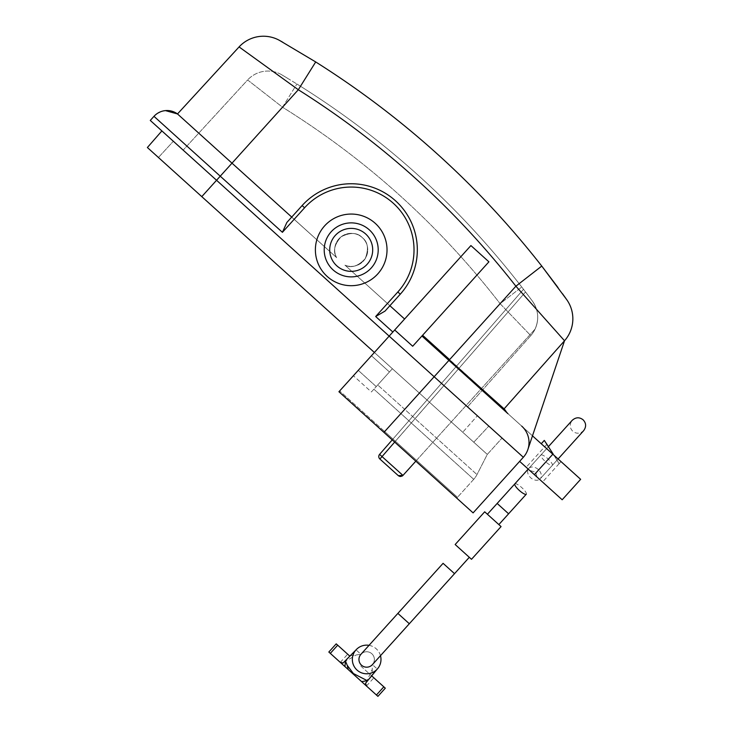 <?xml version="1.0" encoding="UTF-8"?>
<svg xmlns="http://www.w3.org/2000/svg" width="733" height="733" viewBox="0 0 733 733"><rect width="100%" height="100%" fill="white"/><g stroke="black" fill="none" stroke-linecap="round" stroke-linejoin="round"><path stroke-width="0.55" stroke-dasharray="3.67 2.75" d="M402.948 475.433L382.04 456.586L402.948 475.433L535.081 329.099C539.323 319.203 538.398 309.821 532.305 300.951C538.398 309.821 539.323 319.203 535.081 329.099L415.822 461.176M402.481 475.845L400.722 476.496M399.439 476.322L400.099 476.468M398.376 475.708L381.27 460.269M394.684 442.081L525.552 291.954L532.305 300.951L523.509 289.288L379.593 454.378L382.04 456.586L379.593 454.378L523.509 289.288L532.305 300.951A27.552 27.552 0 0 1 532.433 301.135A27.552 27.552 0 0 1 530.765 335.632A27.552 27.552 0 0 0 532.433 301.135A27.552 27.552 0 0 0 532.305 300.951L525.552 291.954L379.868 459.005A3.308 3.308 0 0 1 379.593 454.378A3.308 3.308 0 0 0 379.868 459.005L382.04 456.586L402.958 475.415L402.16 476.065M532.305 300.951C538.398 309.821 539.323 319.203 535.081 329.099C539.323 319.203 538.398 309.821 532.305 300.951L521.759 287.015L532.305 300.951M379.593 454.378A3.308 3.308 0 0 0 379.868 459.005L525.552 291.954L382.04 456.586L379.593 454.378L523.509 289.288L392.237 439.873M281.967 74.922L296.902 83.993L281.967 74.922A27.552 27.552 0 0 0 281.774 74.803A27.552 27.552 0 0 1 281.967 74.922M147.388 147.516L201.786 196.636L216.556 180.272L161.892 130.914L434.147 376.744L500.117 303.682L530.765 335.632L467.544 406.897L434.147 376.744L467.544 406.897L530.765 335.632L500.117 303.682L521.759 287.015L500.117 303.682L434.147 376.744L477.357 415.758L173.345 141.258L502.059 438.068L183.158 150.118L389.159 336.117L338.93 391.743L353.398 375.727L338.93 391.743L457.566 498.861L383.927 432.369L400.896 413.577L473.72 479.327A22.045 22.045 0 0 0 476.981 474.59L487.289 454.423L201.786 196.636L462.734 432.25L477.357 415.758L462.734 432.25L374.389 352.481L487.289 454.423L502.059 438.068L487.289 454.423L476.981 474.59A22.045 22.045 0 0 1 473.72 479.327A22.045 22.045 0 0 0 476.981 474.59A22.045 22.045 0 0 1 473.72 479.327L457.484 497.304L473.72 479.327L400.896 413.577L419.377 393.099L392.384 368.726L419.377 393.099L434.147 376.744L488.81 426.102L473.775 442.219L488.81 426.102L434.147 376.744L383.927 432.369L457.566 498.861A1.099 1.099 0 0 1 457.484 497.304A1.099 1.099 0 0 0 457.566 498.861L457.566 498.861A1.099 1.099 0 0 1 457.484 497.304A1.099 1.099 0 0 0 457.566 498.861L473.106 512.889M158.429 157.485L173.345 141.258L158.429 157.485M282.526 107.21L296.902 83.993C383.945 138.271 458.895 205.946 521.759 287.015C458.895 205.955 383.945 138.271 296.902 83.993L282.526 107.21C366.775 159.721 439.305 225.214 500.117 303.682C439.305 225.214 366.775 159.721 282.526 107.21L247.626 79.97L183.158 150.118L247.626 79.97L282.526 107.21L216.556 180.272L232.004 163.166L177.496 113.945A17.638 17.638 0 0 0 153.976 116.336L220.248 176.186L201.786 196.636L216.556 180.272L150.274 120.432M353.398 375.727L358.245 370.348L353.398 375.727L371.393 391.972L389.443 371.979L371.448 355.734L389.443 371.979L392.384 368.726L373.894 389.196L392.384 368.726L376.24 386.603L358.245 370.348L376.24 386.603L371.393 391.972L353.398 375.727M383.927 432.369L384.66 431.545L457.484 497.304L339.672 390.927L384.66 431.545L400.896 413.577L373.894 389.196L400.896 413.577L404.717 409.335L476.981 474.59L377.724 384.962L404.717 409.335L434.147 376.744L389.159 336.117L470.916 245.573L404.607 319.011L470.916 245.573L488.911 261.828L412.688 346.242L488.911 261.828L412.688 346.242L394.693 329.987M562.174 499.769L519.642 461.359L523.335 457.273L519.642 461.359L523.335 457.273L434.147 376.744L448.917 360.379L521.74 426.139A22.045 22.045 0 0 1 527.861 449.54L564.52 340.763L504.112 408.858A17.638 17.638 0 0 1 505.99 411.341A11.022 11.022 0 0 0 507.951 413.678L580.637 479.318M532.479 435.833L521.74 426.139A22.045 22.045 0 0 1 523.335 457.273A22.045 22.045 0 0 0 521.74 426.139L507.951 413.678A11.022 11.022 0 0 1 505.99 411.341A11.022 11.022 0 0 0 507.951 413.678L507.951 413.678A11.022 11.022 0 0 1 505.99 411.341A17.638 17.638 0 0 0 504.112 408.858L564.52 340.763L504.112 408.858A17.638 17.638 0 0 1 505.99 411.341A17.638 17.638 0 0 0 504.112 408.858L564.52 340.763L527.861 449.54L564.52 340.763L504.112 408.858L422.602 335.256M533.908 474.242L542.539 482.039L533.908 474.242M541.266 443.758L553.855 455.138L541.266 443.758M528.181 469.074L540.899 454.991A7.715 1.878 -137.9 0 1 547.881 458.776A7.715 1.878 -137.9 0 1 552.352 465.336A7.715 1.878 -137.9 0 1 545.37 461.561A7.715 1.878 -137.9 0 1 540.899 454.991L548.431 446.654L553.855 455.138L561.011 461.588L553.855 455.138L547.047 444.546M291.725 217.078L336.575 257.585C332.755 251.556 334.248 244.639 341.056 236.823C350.328 232.159 357.402 232.425 362.285 237.611C367.939 241.936 368.919 248.954 365.217 258.639C358.144 266.216 351.409 268.406 345.023 265.209L389.883 305.716M392.851 332.031L375.672 316.519L397.827 291.981A62.818 62.818 0 0 0 393.3 203.252A62.818 62.818 0 0 0 304.58 207.778L302.124 205.561A66.126 66.126 0 0 1 395.032 200.356A66.126 66.126 0 0 1 400.282 294.19A66.126 66.126 0 0 0 395.518 200.796A66.126 66.126 0 0 0 302.124 205.561L286.85 222.475L282.416 232.315L220.248 176.186L232.004 163.166L336.575 257.585C332.755 251.556 334.248 244.639 341.056 236.823C350.328 232.159 357.402 232.425 362.285 237.611C367.939 241.936 368.919 248.954 365.217 258.639C358.144 266.216 351.409 268.406 345.023 265.209L404.607 319.011M336.575 257.585L291.688 217.115L336.575 257.585M344.904 265.163A16.529 16.529 0 0 0 367.664 251.465A16.529 16.529 0 0 0 347.946 233.671A16.529 16.529 0 0 0 336.639 257.695A16.529 16.529 0 0 1 347.946 233.671A16.529 16.529 0 0 1 367.664 251.465A16.529 16.529 0 0 1 344.904 265.163M291.688 217.115L302.124 205.561A66.126 66.126 0 0 1 395.518 200.796A66.126 66.126 0 0 1 400.282 294.19L385.017 311.104L375.672 316.519M377.788 273.885A35.816 35.816 0 0 1 327.202 276.46A35.816 35.816 0 0 1 324.618 225.874A35.816 35.816 0 0 1 375.204 223.29A35.816 35.816 0 0 1 377.788 273.885M523.335 457.273A22.045 22.045 0 0 0 521.74 426.139A22.045 22.045 0 0 1 527.861 449.54A22.045 22.045 0 0 0 521.74 426.139L507.951 413.678M566.921 299.925L567.067 300.136A33.067 33.067 0 0 0 566.792 299.742L566.123 298.798M157.934 113.074L153.976 116.336A17.638 17.638 0 0 1 177.496 113.945L239.077 46.921L298.313 89.738L315.703 61.948C402.838 116.941 478.2 184.982 541.769 266.07C478.2 184.982 402.838 116.941 315.703 61.948M558.042 287.583L562.532 293.768M564.52 340.763L515.895 286.2L541.769 266.07M351.208 214.063A35.816 35.816 0 0 0 315.382 249.88A35.816 35.816 0 0 0 351.208 285.696A35.816 35.816 0 0 0 387.024 249.88A35.816 35.816 0 0 0 351.208 214.063A35.816 35.816 0 0 0 315.382 249.88A35.816 35.816 0 0 0 351.208 285.696A35.816 35.816 0 0 0 387.024 249.88A35.816 35.816 0 0 0 351.208 214.063M397.827 291.981L400.282 294.19L385.017 311.104M400.282 294.19L389.855 305.743M302.124 205.561L286.85 222.475M351.208 276.882A27.002 27.002 0 0 1 324.206 249.88A27.002 27.002 0 0 1 351.208 222.878A27.002 27.002 0 0 1 378.21 249.88A27.002 27.002 0 0 1 351.208 276.882A27.002 27.002 0 0 1 324.206 249.88A27.002 27.002 0 0 1 351.208 222.878A27.002 27.002 0 0 1 378.21 249.88A27.002 27.002 0 0 1 351.208 276.882M351.208 271.366A21.495 21.495 0 0 1 329.713 249.88A21.495 21.495 0 0 1 351.208 228.384A21.495 21.495 0 0 1 372.694 249.88A21.495 21.495 0 0 1 351.208 271.366M331.16 231.784A27.002 27.002 0 0 0 333.112 269.918A27.002 27.002 0 0 0 371.246 267.976A27.002 27.002 0 0 0 369.304 229.841A27.002 27.002 0 0 0 331.16 231.784M553.855 455.138L559.132 463.696L553.855 455.138M536.959 476.991L535.695 472.272L529.611 470.366M493.126 519.413C500.492 526.074 500.492 526.074 493.126 519.413C500.492 526.074 500.492 526.074 493.126 519.413C485.741 512.752 485.741 512.752 493.126 519.413C485.741 512.752 485.741 512.752 493.126 519.413L498.852 524.59L493.126 519.413M471.511 559.297L455.156 544.527L484.696 511.808L501.06 526.578M463.586 552.132L457.859 546.965L463.586 552.132M469.303 557.309L454.533 573.664L443.08 563.329M369.029 645.333A14.33 14.33 0 0 1 377.303 669.073L372.391 664.639A7.715 7.715 0 0 0 371.842 653.744A7.715 7.715 0 0 0 360.938 654.294A7.715 7.715 0 0 1 371.842 653.744A7.715 7.715 0 0 0 360.938 654.294A7.715 7.715 0 0 0 361.497 665.197C358.327 661.707 358.144 658.078 360.938 654.294A7.715 7.715 0 0 1 371.842 653.744A7.715 7.715 0 0 1 372.391 664.639C368.919 667.809 365.291 667.992 361.497 665.197A7.715 7.715 0 0 0 372.391 664.639A7.715 7.715 0 0 0 371.842 653.744A7.715 7.715 0 0 1 372.391 664.639L372.016 675.423M371.988 676.147L385.301 688.168M350.255 655.778L360.938 654.294L356.036 649.869L353.847 653.076M380.482 655.678A14.33 14.33 0 0 0 356.036 649.869M354.57 667.149L357.063 670.099L360.26 672.28M360.801 672.537L365.135 673.709M365.41 673.737L369.359 673.545M369.634 673.49L373.83 671.877M374.389 671.538L376.909 669.495M353.599 653.607L352.426 657.941M352.399 658.216L352.6 662.174M352.655 662.44L354.259 666.636M336.218 643.858L337.702 645.187M360.755 666.013L373.848 677.833L360.755 666.013M377.916 696.35L366.637 686.17M366.463 686.006L340.286 662.375L366.463 686.006L373.848 677.833M340.112 662.211L328.833 652.031M345.6 667.167L344.959 666.599M287.565 78.266L281.774 74.803A27.552 27.552 0 0 0 247.626 79.97A27.552 27.552 0 0 1 281.774 74.803L289.517 79.448M296.902 83.993C383.945 138.271 458.895 205.946 521.759 287.015C458.895 205.955 383.945 138.271 296.902 83.993M552.829 454.203L534.366 474.654M232.004 163.166L298.313 89.738C382.205 142.633 454.735 208.126 515.895 286.2L449.201 360.068L422.208 335.696M448.917 360.379L505.99 411.341M282.416 232.315L304.58 207.778M526.285 494.207A7.715 1.878 42.1 0 0 521.814 487.637A7.715 1.878 42.1 0 0 514.832 483.862M538.224 469.468A7.715 5.598 -137.9 0 0 528.75 468.451A7.715 5.598 -137.9 0 0 530.719 477.779A7.715 5.598 42.1 0 0 540.203 478.796L558.106 458.968L540.203 478.796A7.715 5.598 42.1 0 0 538.224 469.468M498.852 524.59L508.601 513.787L497.157 503.443M409.326 623.737L397.872 613.402M419.377 393.099L434.147 376.744L419.377 393.099M379.868 459.005L398.303 475.644L379.886 459.023M528.401 295.729L527.018 293.896M163.138 110.967L160.417 111.828M559.114 463.677L542.539 482.039M561.011 461.588L559.16 463.714M546.9 444.326L526.184 467.269M487.399 514.245L572.189 420.339C569.394 424.251 569.578 427.88 572.748 431.242C576.404 434.046 580.041 433.863 583.642 430.683M343.804 662.375L356.192 654.954M366.097 682.515L372.227 669.431M340.286 662.375L347.671 654.193"/><path stroke-width="1.1" d="M415.822 461.176L402.958 475.424L398.303 475.644L379.868 459.005L382.04 456.586L402.958 475.424L402.481 475.845M402.948 475.433L400.722 476.496M400.099 476.468L398.367 475.708L400.154 476.477M392.237 439.873L379.593 454.378L382.04 456.586L394.684 442.081M379.593 454.378L379.593 454.378A3.308 3.308 0 0 0 379.868 459.005L398.303 475.644L379.868 459.005M402.16 476.065L400.319 476.496M399.439 476.322L398.376 475.708M147.388 147.516L161.892 130.914L147.388 147.516L374.389 352.481L201.786 196.636L216.556 180.272L150.274 120.432L153.976 116.336L150.274 120.432M394.693 329.987L412.688 346.242L488.911 261.828L470.916 245.573L389.159 336.117L216.556 180.272L220.248 176.186L282.416 232.315L286.85 222.475L291.688 217.115M383.927 432.369L434.147 376.744L523.335 457.273L473.106 512.889L338.93 391.743L389.159 336.117L434.147 376.744L448.917 360.379L421.924 336.007L507.951 413.678A11.022 11.022 0 0 1 505.99 411.341A17.638 17.638 0 0 0 504.112 408.858L505.99 411.341A11.022 11.022 0 0 0 507.951 413.678L507.951 413.678A11.022 11.022 0 0 1 505.99 411.341L448.917 360.379M523.335 457.273A22.045 22.045 0 0 0 521.74 426.139A22.045 22.045 0 0 1 523.335 457.273M422.602 335.256L449.595 359.628L515.895 286.2L564.52 340.763L527.861 449.54A22.045 22.045 0 0 0 521.74 426.139M473.106 512.889L519.642 461.359L562.174 499.769L580.637 479.318L532.479 435.833M389.883 305.716L404.607 319.011M279.557 40.425A33.067 33.067 0 0 1 279.585 40.443A33.067 33.067 0 0 0 239.077 46.921L298.313 89.738L232.004 163.166L291.725 217.078M389.855 305.743L385.017 311.104L375.672 316.519L392.851 332.031M385.017 311.104L400.282 294.19A66.126 66.126 0 0 0 395.518 200.796A66.126 66.126 0 0 0 302.124 205.561L286.85 222.475M232.004 163.166L177.496 113.945A17.638 17.638 0 0 0 153.976 116.336L220.248 176.186L282.526 107.21M558.042 287.583L541.769 266.07C478.2 184.982 402.838 116.941 315.703 61.948L298.313 89.738C382.205 142.633 454.735 208.126 515.895 286.2L541.769 266.07L566.792 299.742A33.067 33.067 0 0 1 564.52 340.763A33.067 33.067 0 0 0 567.067 300.136L564.722 296.819M504.112 408.858L505.99 411.341L504.112 408.858L564.52 340.763L504.112 408.858L422.208 335.696M315.703 61.948L279.658 40.489L315.703 61.948M279.465 40.379A33.067 33.067 0 0 0 239.077 46.921L177.496 113.945L165.401 110.601L163.138 110.967M562.532 293.768L566.123 298.798M377.788 273.885A35.816 35.816 0 0 1 327.202 276.46A35.816 35.816 0 0 1 324.618 225.874A35.816 35.816 0 0 1 375.204 223.29A35.816 35.816 0 0 1 377.788 273.885M331.16 231.784A27.002 27.002 0 0 0 333.112 269.918A27.002 27.002 0 0 0 371.246 267.976A27.002 27.002 0 0 0 369.304 229.841A27.002 27.002 0 0 0 331.16 231.784M335.256 235.476A21.495 21.495 0 0 0 336.804 265.832A21.495 21.495 0 0 0 367.151 264.283A21.495 21.495 0 0 0 365.611 233.928A21.495 21.495 0 0 0 335.256 235.476M541.266 443.758L544.289 440.405L553.085 453.91C545.068 441.458 545.068 441.458 553.085 453.91M547.047 444.546L544.289 440.405M583.642 430.683L558.106 458.968L583.642 430.683C586.437 426.78 586.244 423.143 583.083 419.789C579.418 416.976 575.79 417.169 572.189 420.339L548.431 446.654L546.9 444.326M471.511 559.297L455.156 544.527L484.696 511.808L501.06 526.578L471.511 559.297L501.06 526.578M454.533 573.664L409.326 623.737L397.872 613.402L443.08 563.329L454.533 573.664L469.303 557.309M361.497 665.197A7.715 7.715 0 0 0 372.391 664.639A7.715 7.715 0 0 1 361.497 665.197A7.715 7.715 0 0 1 360.938 654.294A7.715 7.715 0 0 0 361.497 665.197M356.036 649.869L343.062 663.035L340.112 662.211L366.637 686.17L365.52 683.312L372.016 675.423M343.062 663.035L350.255 655.778M380.482 655.678A14.33 14.33 0 0 1 357.063 670.099A14.33 14.33 0 0 1 369.029 645.333M360.26 672.28L360.801 672.537M373.83 671.877L374.389 671.538M376.909 669.495L367.526 680.82L353.398 673.545L347.231 665.326L345.344 660.79M353.847 653.076L353.599 653.607M354.259 666.636L354.57 667.149M330.317 653.369L337.702 645.187L349.531 655.87L336.218 643.858L328.833 652.031L344.959 666.599L345.426 660.964M348.23 669.55L347.231 665.326M365.52 683.312L367.526 680.82M345.6 667.167L377.916 696.35L385.301 688.168L371.988 676.147M552.829 454.203L534.366 474.654M375.672 316.519L397.827 291.981L400.282 294.19A66.126 66.126 0 0 0 395.518 200.796A66.126 66.126 0 0 0 302.124 205.561L304.58 207.778L282.416 232.315M304.58 207.778A62.818 62.818 0 0 1 393.3 203.252A62.818 62.818 0 0 1 397.827 291.981M528.181 469.074L514.832 483.862A7.715 1.878 42.1 0 0 519.303 490.423A7.715 1.878 42.1 0 0 526.285 494.207L498.852 524.59M487.399 514.245L497.157 503.443L508.601 513.787L526.285 494.207M353.159 674.003L353.398 673.545M361.616 681.635L367.141 680.691M376.432 695.012L383.817 686.83M398.303 475.644L382.04 460.965M160.417 111.828L157.934 113.074M279.246 40.251L282.782 42.248M497.157 503.443L514.832 483.862M409.326 623.737L372.391 664.639M397.872 613.402L360.938 654.294"/></g></svg>
